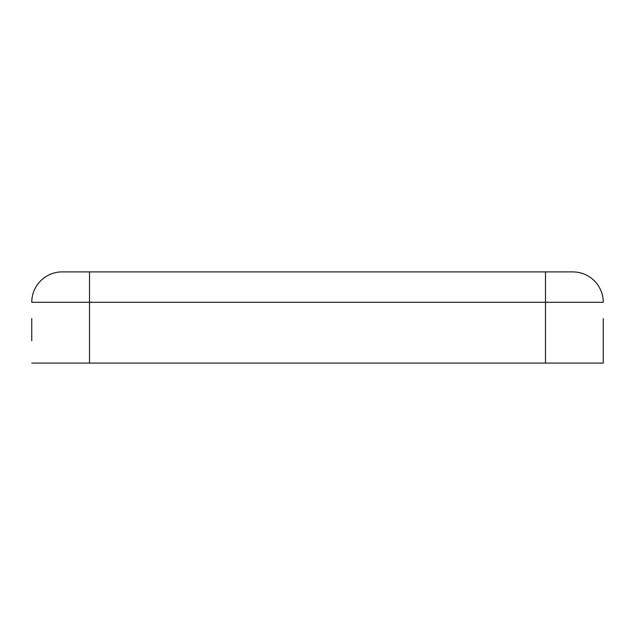 <?xml version="1.0" encoding="UTF-8"?>
<svg xmlns="http://www.w3.org/2000/svg" width="635" height="635" viewBox="0 0 635 635"><rect width="100%" height="100%" fill="white"/><g stroke="black" fill="none" stroke-linecap="round" stroke-linejoin="round"><path stroke-width="0.95" d="M62.151 271.899A30.401 30.401 0 0 0 31.75 302.3A30.401 30.401 0 0 1 62.151 271.899L89.511 271.899L89.511 363.101L603.25 363.101L603.25 340.757M572.849 271.899A30.401 30.401 0 0 1 603.25 302.3A30.401 30.401 0 0 0 572.849 271.899L89.511 271.899M603.25 363.101L603.25 318.564M31.75 340.757L31.75 318.564M31.75 363.101L89.511 363.101M545.489 271.899L545.489 363.101M603.25 302.3L31.75 302.3"/></g></svg>
